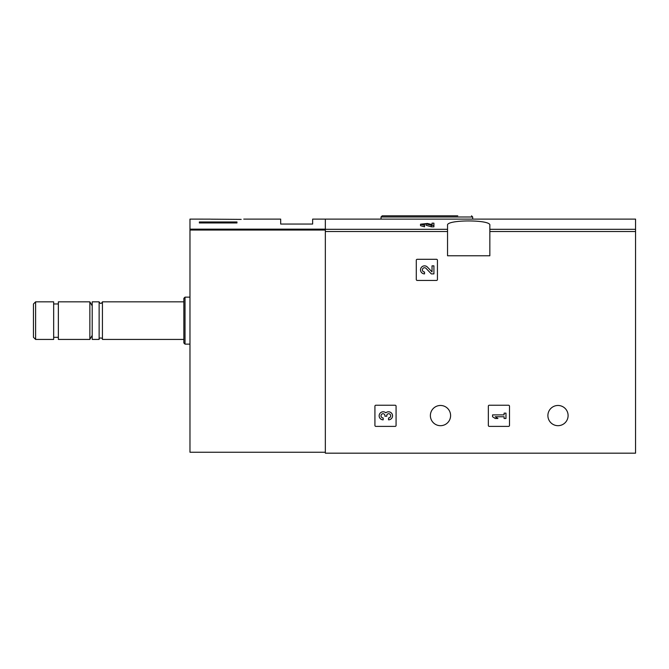 <?xml version="1.0" encoding="UTF-8"?>
<svg xmlns="http://www.w3.org/2000/svg" width="669" height="669" viewBox="0 0 669 669"><rect width="100%" height="100%" fill="white"/><g stroke="black" fill="none" stroke-linecap="round" stroke-linejoin="round"><path stroke-width="1" d="M432.032 224.608L427.441 223.471L420.517 224.199L420.517 225.662L424.531 226.808L424.531 224.792L422.39 224.199L426.086 223.806L431.321 225.336L431.321 226.808L433.913 226.808L433.913 223.162L432.032 223.162L432.032 224.767M426.086 223.806L426.086 225.261L431.321 226.808M243.75 219.106L280.679 219.106L280.679 224.048L312.64 224.048L312.64 219.106L635.55 219.106L635.55 453.181L325.335 453.181L325.335 219.106L325.335 229.149L189.971 229.149L189.971 452.244L325.335 452.244M447.544 225.277L447.544 255.767L489.842 255.767L489.842 225.277C491.431 219.499 445.989 219.491 447.544 225.277M416.285 260.233L416.285 279.508A0.937 0.937 0 0 0 417.222 280.445L436.497 280.445A0.937 0.937 0 0 0 437.434 279.508L437.434 260.233A0.937 0.937 0 0 0 436.497 259.296L417.222 259.296A0.937 0.937 0 0 0 416.285 260.233M488.337 406.175L488.337 425.451A0.937 0.937 0 0 0 489.282 426.387L508.549 426.387A0.937 0.937 0 0 0 509.494 425.451L509.494 406.175A0.937 0.937 0 0 0 508.549 405.238L489.282 405.238A0.937 0.937 0 0 0 488.337 406.175M374.924 406.175L374.924 425.451A0.937 0.937 0 0 0 375.861 426.387L395.136 426.387A0.937 0.937 0 0 0 396.073 425.451L396.073 406.175A0.937 0.937 0 0 0 395.136 405.238L375.861 405.238A0.937 0.937 0 0 0 374.924 406.175M450.597 415.583A10.102 10.102 0 0 0 435.435 406.827A10.102 10.102 0 0 0 435.435 424.33A10.102 10.102 0 0 0 450.597 415.583M568.098 415.583A10.102 10.102 0 0 0 552.945 406.827A10.102 10.102 0 0 0 552.945 424.33A10.102 10.102 0 0 0 568.098 415.583M424.531 225.336L420.517 224.199M433.913 225.336L431.321 225.336M457.78 215.819L382.208 215.819L381.029 216.99L381.029 219.106M385.854 412.815A4.022 4.022 0 0 1 392.285 414.379A4.022 4.022 0 0 1 388.53 419.831L388.53 417.958A2.141 2.141 0 0 0 389.601 413.96A1.873 1.873 0 0 0 386.791 415.583L386.791 416.218L384.909 416.218L384.909 415.583A1.873 1.873 0 0 0 382.099 413.96A2.141 2.141 0 0 0 383.17 417.958L383.17 419.831A4.022 4.022 0 0 1 379.415 414.379A4.022 4.022 0 0 1 385.854 412.815M492.568 414.88L492.568 416.754L495.244 418.493L497.928 418.493L495.244 416.754L504.091 416.754L504.091 418.493L505.965 418.493L505.965 413.133L504.091 413.133L504.091 414.88L492.568 414.88M432.032 271.923L427.441 267.098A4.022 4.022 0 0 0 420.843 268.286A4.022 4.022 0 0 0 424.531 273.889L424.531 272.015A2.141 2.141 0 0 1 422.565 269.03A2.141 2.141 0 0 1 426.086 268.394L431.321 273.889L433.913 273.889L433.913 265.852L432.032 265.852L432.032 271.923M210.944 219.181L241.183 219.382C244.611 219.047 244.611 219.047 241.183 219.382M210.451 219.131L189.971 219.106L189.971 229.149M236.968 222.961L199.37 222.961L199.37 221.966L236.968 221.966L236.968 222.961L236.968 221.966M35.616 301.836L33.45 303.994L33.45 337.276L35.616 339.434L53.662 339.434L53.662 301.836L35.616 301.836L35.616 339.434M58.362 301.836L58.362 339.434L89.855 339.434L89.855 301.836L58.362 301.836M102.424 339.434L102.424 301.836C101.328 303.952 100.233 303.952 99.137 301.836L92.205 301.836L92.205 339.434L99.137 339.434C98.192 337.845 102.683 337.226 102.424 339.434L183.858 339.434M99.137 301.836L99.137 339.434M185.029 344.134L185.029 297.136L183.858 298.307L183.858 342.963L185.029 344.134L189.971 344.134M199.37 222.961L199.37 221.966M447.544 229.308L325.335 229.308M635.55 229.308L489.842 229.308M447.544 231.533L325.335 231.533M635.55 231.533L489.842 231.533M472.69 219.106L472.69 216.99L381.029 216.99M325.335 230.044L189.971 230.044M472.69 216.99L471.511 215.819M53.662 337.318L58.362 337.318M53.662 303.952L58.362 303.952M92.205 305.9L89.855 301.836M92.205 335.361L89.855 339.434M102.424 301.836L183.858 301.836M185.029 297.136L189.971 297.136"/></g></svg>
